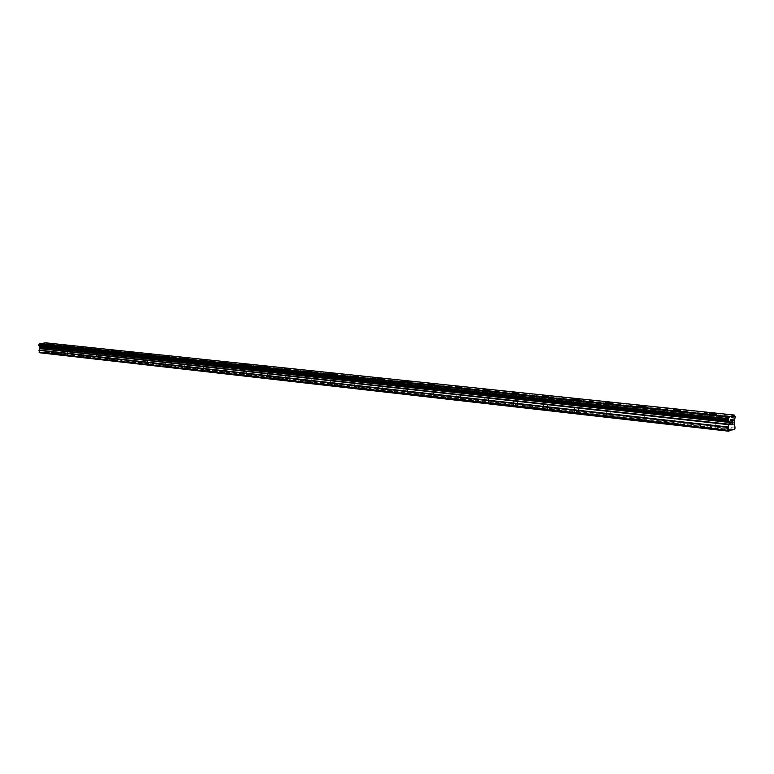 <?xml version="1.0" encoding="UTF-8"?>
<svg xmlns="http://www.w3.org/2000/svg" width="774" height="774" viewBox="0 0 774 774"><rect width="100%" height="100%" fill="white"/><g stroke="black" fill="none" stroke-linecap="round" stroke-linejoin="round"><path stroke-width="0.58" stroke-dasharray="3.87 2.9" d="M50.658 352.992L43.818 352.218L46.527 351.88L47.021 351.173L45.54 346.52L46.663 344.082L45.492 342.805M49.149 347.874L51.839 347.69L49.149 347.874M52.487 343.908L47.814 344.062M66.022 354.734L52.071 353.157M64.532 349.548L67.241 349.364L64.532 349.548M67.909 345.533L63.226 345.63M81.792 356.514L67.473 354.898L67.241 349.364M80.322 351.27L83.05 351.086L80.322 351.27M83.776 347.139L78.948 347.342M97.988 358.343L96.789 358.701L99.411 358.323L83.282 356.679L83.05 351.086M96.537 353.031L99.275 352.847L96.537 353.031M100.03 348.851L95.144 349.055M114.61 360.22L113.439 360.587L116.081 360.2L99.517 358.517M113.188 354.85L115.945 354.666L113.188 354.85M116.651 350.68L111.766 350.806M131.696 362.155L130.293 362.087L130.535 362.522L133.205 362.135L116.187 360.403L115.945 354.666M130.293 356.708L133.07 356.524L130.293 356.708M133.854 352.422L128.852 352.615M149.247 364.138L147.844 364.07L148.105 364.515L150.804 364.119L133.312 362.338L133.07 356.524M147.873 358.623L150.669 358.439L147.873 358.623M151.404 354.357L146.412 354.463M167.29 366.17L165.888 366.112L166.168 366.566L168.906 366.16L150.901 364.322L150.669 358.439M165.946 360.587L168.761 360.403L165.946 360.587M169.506 356.263L164.456 356.369M185.847 368.269L184.435 368.211L184.754 368.666L187.511 368.269L168.993 366.363L168.761 360.403M184.531 362.609L187.366 362.426L184.531 362.609M188.13 358.236L183.022 358.323M204.936 370.427L203.523 370.369L203.872 370.843L206.658 370.427L187.598 368.472M203.659 364.689L206.513 364.506L203.659 364.689M207.287 360.258L202.12 360.336M224.595 372.652L223.173 372.594L223.551 373.068L226.366 372.652L206.745 370.63M223.347 366.837L226.221 366.653L223.347 366.837M227.111 362.251L221.78 362.416M244.826 374.935L243.413 374.877L243.81 375.371L246.664 374.945L226.453 372.855M243.626 369.043L246.509 368.859L243.626 369.043M247.332 364.496L242.02 364.544M265.676 377.296L264.253 377.238L264.689 377.731L267.572 377.296L246.742 375.148M264.514 371.317L267.417 371.133L264.514 371.317M268.365 366.595L262.879 366.75M287.154 379.724L285.741 379.666L286.206 380.179L289.118 379.734L267.649 377.519M286.041 373.658L288.963 373.484L286.041 373.658M289.94 368.869L284.377 369.014M309.31 382.221L307.897 382.163L308.391 382.695L311.341 382.24L289.195 379.947M308.246 376.077L311.187 375.903L308.246 376.077M312.193 371.22L306.543 371.346M332.162 384.804L330.74 384.755L331.282 385.288L334.262 384.823L311.409 382.462M331.146 378.563L334.107 378.399L331.146 378.563M335.152 373.639L329.405 373.755M355.75 387.474L354.366 387.397L354.908 387.968L357.927 387.493L334.329 385.046M354.792 381.137L357.772 380.972L354.792 381.137M358.846 376.145L353.157 376.116M380.102 390.222L378.679 390.173L379.308 390.735L382.356 390.251L357.985 387.726M379.202 383.798L382.201 383.633L379.202 383.798M383.324 378.728L377.373 378.815M405.266 393.066L403.844 393.018L404.521 393.589L407.608 393.105L382.414 390.483M404.434 386.545L407.453 386.381L404.434 386.545M408.604 381.389L402.732 381.321M431.273 396.007L429.86 395.959L430.586 396.549L433.701 396.046L407.646 393.337M430.508 389.38L433.556 389.225L430.508 389.38M434.553 384.31L428.583 384.204M458.179 399.045L456.766 399.007L457.54 399.607L460.704 399.094L433.74 396.288M457.492 392.321L460.549 392.166L457.492 392.321M461.788 387.01L455.509 387.039M486.014 402.19L484.611 402.151L485.443 402.77L488.636 402.248L460.733 399.336M485.414 395.359L488.5 395.204L485.414 395.359M489.778 389.961L483.373 389.98M514.845 405.45L513.452 405.412L514.333 406.04L517.574 405.508L488.665 402.49M514.333 398.504L517.438 398.358L514.333 398.504M518.774 393.018L512.233 393.018M544.722 408.827L543.329 408.798L544.277 409.436L547.557 408.895L517.583 405.76M544.296 401.764L547.421 401.629L544.296 401.764M548.814 396.191L542.129 396.162M575.692 412.319L574.318 412.3L575.324 412.958L578.642 412.407L547.557 409.146M575.372 405.15L578.517 405.015L575.372 405.15M579.968 399.481L573.137 399.423M607.832 415.957L606.458 415.928L607.542 416.615L610.899 416.044L578.633 412.658M607.609 408.653L610.792 408.527L606.7 408.188L607.609 408.653M612.292 402.896L605.297 402.809M641.191 419.721L639.837 419.702L640.988 420.408L644.384 419.827L610.88 416.296M641.095 412.3L644.297 412.184L643.32 411.691L640.127 411.807L641.095 412.3M645.864 406.447L640.524 406.853L638.695 406.321M675.857 423.639L674.512 423.63L675.75 424.346L679.185 423.755L644.365 420.089M675.886 416.083L679.108 415.977L678.072 415.454L674.851 415.57L675.886 416.083M680.752 410.133L675.354 410.539L673.399 409.978M711.896 428.448L715.37 427.838L711.538 427.403L710.609 428.119L711.896 428.448M712.061 420.021L715.321 419.924L714.199 419.373L710.948 419.479L712.061 420.021M716.685 414.206L709.477 413.771M711.451 420.205L716.569 420.05L714.808 419.189L709.7 419.344L711.451 420.205M711.558 414.951L716.676 414.796L714.915 413.955L709.806 414.109L711.558 414.951M675.257 416.267L680.327 416.093L678.692 415.28L673.632 415.454L675.257 416.267M675.344 411.11L680.414 410.946L678.779 410.143L673.709 410.317L675.344 411.11M640.456 412.474L645.487 412.29L643.958 411.516L638.927 411.7L640.456 412.474M640.524 407.414L645.555 407.24L644.016 406.485L638.995 406.669L640.524 407.414M606.961 408.827L611.953 408.633L610.522 407.898L605.539 408.101L606.961 408.827M607.01 403.864L612.002 403.67L610.57 402.954L605.578 403.148L607.01 403.864M574.714 405.305L579.668 405.102L578.323 404.415L573.37 404.618L574.714 405.305M574.743 400.439L579.697 400.235L578.342 399.558L573.399 399.761L574.743 400.439M543.629 401.919L548.543 401.706L547.286 401.058L542.371 401.271L543.629 401.919M543.638 397.139L548.563 396.927L547.295 396.288L542.38 396.501L543.638 397.139M513.655 398.658L518.541 398.436L517.351 397.817L512.475 398.039L513.655 398.658M513.655 393.956L518.532 393.734L517.342 393.134L512.465 393.356L513.655 393.956M484.737 395.504L489.584 395.272L488.462 394.692L483.615 394.924L484.737 395.504M484.718 390.88L489.565 390.657L488.442 390.086L483.595 390.319L484.718 390.88M456.805 392.457L461.623 392.224L460.559 391.673L455.751 391.915L456.805 392.457M456.776 387.919L461.585 387.677L455.722 387.387L456.776 387.919M429.822 389.525L434.601 389.274L428.825 389.003L429.822 389.525M429.783 385.055L434.562 384.813L433.556 384.301L428.786 384.543L429.783 385.055M403.738 386.681L408.488 386.429L407.54 385.936L402.799 386.187L403.738 386.681M403.68 382.288L408.43 382.037L407.482 381.553L402.741 381.805L403.68 382.288M378.505 383.933L383.227 383.672L382.327 383.207L377.615 383.469L378.505 383.933M378.438 379.608L383.159 379.347L382.259 378.892L377.548 379.154L378.438 379.608M354.086 381.272L358.778 381.002L353.244 380.827L354.086 381.272M354.008 377.015L358.701 376.754L354.008 377.015M330.45 378.689L335.103 378.418L330.45 378.689M330.363 374.5L335.016 374.239L330.363 374.5M307.539 376.193L312.164 375.922L307.539 376.193M307.442 372.071L312.077 371.801L307.442 372.071M285.335 373.774L289.931 373.503L285.335 373.774M285.238 369.711L289.834 369.44L285.238 369.711M263.808 371.433L268.375 371.152L263.808 371.433M263.692 367.427L268.268 367.157L263.692 367.427M242.92 369.15L247.457 368.869L242.92 369.15M242.804 365.212L247.341 364.931L242.804 365.212M222.641 366.944L227.15 366.663L222.641 366.944M222.515 363.054L227.034 362.774L222.515 363.054M202.952 364.796L207.432 364.515L202.952 364.796M202.827 360.965L207.306 360.684L202.827 360.965M183.825 362.716L188.275 362.426L183.825 362.716M183.69 358.942L188.14 358.652L183.69 358.942M165.239 360.694L169.661 360.403L165.239 360.694M165.094 356.969L169.525 356.679L165.094 356.969M147.166 358.72L151.559 358.43L147.166 358.72M147.021 355.043L151.414 354.763L147.021 355.043M129.587 356.804L133.95 356.514L129.587 356.804M129.442 353.176L133.805 352.896L129.442 353.176M112.482 354.937L116.826 354.647L112.482 354.937M112.327 351.367L116.671 351.077L112.327 351.367M95.841 353.128L100.146 352.838L95.841 353.128M95.676 349.596L99.991 349.316L95.676 349.596M79.625 351.357L83.911 351.067L79.625 351.357M79.461 347.874L83.747 347.594L79.461 347.874M63.836 349.635L68.093 349.355L63.836 349.635M63.671 346.201L67.928 345.92L63.671 346.201M48.452 347.961L52.68 347.671L48.452 347.961M48.278 344.565L52.506 344.285L48.278 344.565M731.478 424.326L730.811 424.529M731.536 421.695L730.782 421.927L730.724 424.752M732.185 421.617L732.049 422.236M732.814 423.9L732.107 424.123M732.668 421.646L731.923 424.365M43.828 346.839L43.866 347.555L43.837 346.839L43.063 346.936L43.828 346.839M43.876 347.671L43.915 348.387L43.876 347.671M43.915 348.387L43.141 348.484L43.915 348.387M43.151 348.61L44.012 348.503L43.925 346.704L43.063 346.936L43.925 346.704L44.021 348.503L43.151 348.61M41.999 346.946L42.086 348.745L41.999 346.946M42.086 348.745L42.115 347.168L42.086 348.745M39.629 352.751L43.818 352.218M711.896 427.712L679.146 424.017M734.574 429.251L46.527 351.88M731.42 429.918L715.321 428.099M711.538 427.403L679.185 423.755M710.571 427.703L678.198 424.046M710.609 428.119L677.84 424.404M675.499 423.339L644.384 419.827M674.512 423.63L643.388 420.108M674.541 424.036L643.03 420.466M640.843 419.421L610.899 416.044M639.837 419.702L609.873 416.315M639.846 420.098L609.525 416.664M607.484 415.657L578.642 412.407M606.458 415.928L577.607 412.668M606.468 416.315L577.259 413.006M575.353 412.029L547.557 408.895M574.318 412.3L546.502 409.156M574.308 412.677L546.163 409.485M544.383 408.537L517.574 405.508M543.329 408.798L516.51 405.76M543.319 409.165L516.171 406.089M514.516 405.17L488.636 402.248M513.452 405.412L487.572 402.49M513.433 405.779L487.233 402.809M485.685 401.919L460.704 399.094M484.611 402.151L459.621 399.326M484.592 402.509L459.292 399.645M457.85 398.774L433.701 396.046M456.766 399.007L432.618 396.278M456.737 399.355L432.298 396.588M430.944 395.737L407.608 393.105M429.86 395.959L406.514 393.327M429.831 396.307L406.195 393.627M404.937 392.805L382.356 390.251M403.844 393.018L381.263 390.464M403.805 393.356L380.953 390.773M379.782 389.961L357.927 387.493M378.679 390.173L356.824 387.706M378.641 390.502L356.514 387.997M355.43 387.213L334.262 384.823M354.328 387.426L333.159 385.026M354.279 387.745L332.859 385.317M331.843 384.552L311.341 382.24L311.187 375.903M330.74 384.755L310.239 382.433M330.692 385.075L309.929 382.724M307.752 375.825L307.888 382.172L288.015 379.928M309 381.979L289.118 379.734L288.963 373.484M307.829 382.482L287.715 380.208M286.844 379.473L267.572 377.296M285.741 379.666L266.459 377.489M285.674 379.976L266.169 377.76M265.366 377.054L246.664 374.945M264.253 377.238L245.552 375.119M264.195 377.538L245.261 375.4M244.526 374.703L226.366 372.652M243.413 374.877L225.253 372.826M243.346 375.177L224.973 373.097M224.286 372.42L206.658 370.427M223.173 372.594L205.545 370.601M223.106 372.884L205.265 370.862M204.636 370.195L187.511 368.269M203.523 370.369L186.399 368.434M203.456 370.659L186.118 368.695M185.547 368.047L168.906 366.16M184.435 368.211L167.794 366.334M184.367 368.492L167.513 366.586M166.99 365.947L150.804 364.119M165.888 366.112L149.701 364.283M165.81 366.392L149.43 364.535M148.956 363.915L133.205 362.135M147.844 364.07L132.102 362.29M147.766 364.351L131.832 362.542M129.974 356.553L130.216 362.367L114.707 360.607M131.406 361.932L116.081 360.2M130.293 362.087L114.978 360.355M112.878 354.705L113.13 360.432L98.046 358.72M114.329 360.007L99.411 358.323M113.217 360.162L98.308 358.468M96.247 352.896L96.498 358.556L81.821 356.882M97.698 358.13L83.176 356.495M96.595 358.275L82.083 356.64M81.512 356.301L67.367 354.705M80.419 356.446L66.274 354.85M80.332 356.708L66.013 355.092M65.742 354.521L51.964 352.963M64.648 354.666L50.861 353.108M64.561 354.927L50.61 353.341M50.378 352.789L43.625 352.025M49.284 352.925L42.531 352.17M49.197 353.186L42.357 352.412M735.048 428.109L47.021 351.173M734.468 419.866L45.869 345.881M734.536 419.711L45.927 345.784M735.213 416.664L46.546 343.879M735.145 416.606L46.459 343.83M734.623 415.551L45.792 343.134M734.603 415.483L45.763 343.085M730.937 430.421L714.034 428.506M731.101 430.025L714.412 428.138M732.049 429.715L715.37 427.838M735.116 425.284L46.933 349.384M735.039 424.858L46.817 349.103M734.178 423.175L45.714 347.971M734.1 422.739L45.608 347.69M734.139 420.901L45.54 346.52M734.245 420.417L45.627 346.22M735.106 418.347L46.517 344.943M735.184 418.241L46.604 344.885M735.232 418.124L46.653 344.817M735.281 417.883L46.692 344.662M735.3 416.973L46.663 344.082M735.261 416.751L46.604 343.937M52.11 353.137L51.839 347.69M99.536 358.507L99.275 352.847M187.579 368.405L187.366 362.426M206.716 370.543L206.513 364.506M226.405 372.739L226.221 366.653M246.693 375.003L246.509 368.859M267.581 377.335L267.417 371.133M334.242 384.842L334.107 378.399M357.888 387.522L357.772 380.972M382.308 390.28L382.201 383.633M407.54 393.144L407.453 386.381M433.624 396.094L433.556 389.225M460.598 399.152L460.549 392.166M488.52 402.316L488.5 395.204M517.438 405.595L517.438 398.358M547.402 408.991L547.421 401.629M578.478 412.513L578.517 405.015M610.715 416.17L610.792 408.527M644.191 419.963L644.297 412.184M678.982 423.9L679.108 415.977M715.157 428.003L715.321 419.924M716.569 420.05L716.676 414.796M680.327 416.093L680.414 410.946M645.487 412.29L645.555 407.24M611.953 408.633L612.002 403.67M579.668 405.102L579.697 400.235M548.543 401.706L548.563 396.927M518.541 398.436L518.532 393.734M489.584 395.272L489.565 390.657M461.623 392.224L461.585 387.677M434.601 389.274L434.562 384.813M408.488 386.429L408.43 382.037M383.227 383.672L383.159 379.347M358.778 381.002L358.701 376.754M335.103 378.418L335.016 374.239M312.164 375.922L312.077 371.801M289.931 373.503L289.834 369.44M268.375 371.152L268.268 367.157M247.457 368.869L247.341 364.931M227.15 366.663L227.034 362.774M207.432 364.515L207.306 360.684M188.275 362.426L188.14 358.652M169.661 360.403L169.525 356.679M151.559 358.43L151.414 354.763M133.95 356.514L133.805 352.896M116.826 354.647L116.671 351.077M100.146 352.838L99.991 349.316M83.911 351.067L83.747 347.594M68.093 349.355L67.928 345.92M52.68 347.671L52.506 344.285M48.046 347.778L47.872 344.382M63.41 349.442L63.245 346.007M79.18 351.154L79.016 347.671M95.376 352.905L95.212 349.384M112.007 354.715L111.843 351.144M129.084 356.562L128.939 352.944M146.644 358.468L146.499 354.802M164.688 360.423L164.552 356.708M183.254 362.435L183.119 358.662M202.353 364.506L202.227 360.674M222.012 366.634L221.886 362.754M242.262 368.821L242.136 364.883M263.112 371.075L263.005 367.089M284.609 373.407L284.503 369.353M306.775 375.806L306.678 371.684M329.637 378.273L329.56 374.094M353.244 380.827L353.167 376.59M377.615 383.469L377.548 379.154M402.799 386.187L402.741 381.805M428.825 389.003L428.786 384.543M455.751 391.915L455.722 387.387M483.615 394.924L483.595 390.319M512.475 398.039L512.465 393.356M542.371 401.271L542.38 396.501M573.37 404.618L573.399 399.761M605.539 408.101L605.578 403.148M638.927 411.7L638.995 406.669M673.632 415.454L673.709 410.317M709.7 419.344L709.806 414.109M710.793 427.538L710.948 419.479M674.715 423.475L674.851 415.57M640.03 419.576L640.127 411.807M606.632 415.812L606.7 408.188M574.472 412.194L574.521 404.705M543.474 408.701L543.493 401.348M513.578 405.334L513.578 398.117M484.727 402.083L484.698 394.992M456.863 398.949L456.815 391.973M429.947 395.92L429.88 389.051M403.912 392.979L403.834 386.236M378.738 390.144L378.631 383.498M354.366 387.397L354.25 380.866M330.769 384.746L330.633 378.302M285.732 379.676L285.577 373.426M264.244 377.286L264.069 371.094M243.384 374.974L243.2 368.83M223.144 372.72L222.951 366.634M203.485 370.533L203.281 364.506M184.386 368.414L184.164 362.435M165.82 366.344L165.597 360.413M147.766 364.331L147.534 358.459M80.303 356.717L80.041 351.135M64.532 354.937L64.261 349.422M49.159 353.205L48.888 347.758"/><path stroke-width="1.16" d="M47.814 344.062L52.487 343.908M63.226 345.63L67.909 345.533M78.948 347.342L83.776 347.139M83.282 346.994L79.006 347.284L83.282 346.994M95.144 349.055L100.03 348.851M99.507 348.706L95.202 348.987L99.507 348.706M111.766 350.806L116.651 350.68M128.852 352.615L133.854 352.422M133.283 352.247L128.919 352.538L133.283 352.247M146.412 354.463L151.404 354.347M164.456 356.369L169.506 356.263M183.022 358.323L188.13 358.227M202.12 360.336L207.287 360.258M221.78 362.416L227.111 362.251M226.385 362.029L221.877 362.319L226.385 362.029M242.02 364.544L247.332 364.486M262.879 366.75L268.365 366.595M267.552 366.363L262.996 366.634L267.552 366.363M284.377 369.014L289.94 368.869M289.089 368.618L284.493 368.898L289.089 368.618M306.543 371.346L312.193 371.22M311.293 370.959L306.668 371.23L311.293 370.959M329.405 373.755L335.152 373.639M334.204 373.358L329.55 373.629L334.204 373.358M353.157 376.116L358.846 376.145M377.373 378.815L383.324 378.728M382.259 378.409L383.149 378.863L377.538 378.67L382.259 378.409M402.732 381.311L408.604 381.389M428.583 384.204L433.556 383.798L434.553 384.31L428.777 384.049L434.553 384.31M455.509 387.039L461.788 387.01M460.53 386.632L461.585 387.174L455.712 386.874L460.53 386.632M483.373 389.98L489.778 389.961M488.442 389.564L489.565 390.135L484.708 390.367L483.595 389.796L488.442 389.564M512.233 393.018L518.774 393.018M517.342 392.602L518.532 393.202L513.655 393.424L512.465 392.824L517.342 392.602M542.129 396.162L548.814 396.191M547.295 395.756L548.563 396.385L543.638 396.598L542.38 395.969L547.295 395.756M573.137 399.423L579.968 399.481M578.352 399.016L579.697 399.684L574.743 399.887L573.399 399.22L578.352 399.016M605.297 402.809L612.292 402.896M610.57 402.403L612.011 403.109L607.01 403.302L605.587 402.596L610.57 402.403M638.695 406.321L644.026 405.924L645.864 406.447M644.026 405.915L645.564 406.669L640.524 406.843L639.005 406.098L644.026 405.915M673.399 409.978L678.788 409.572L680.752 410.133M678.788 409.572L680.423 410.365L675.354 410.53L673.719 409.736L678.788 409.572M709.477 413.771L714.934 413.374L716.685 414.216M714.934 413.364L716.685 414.206L711.567 414.361L709.816 413.529L714.934 413.364M730.869 422.091L730.84 423.214L730.859 422.091L731.527 421.878L730.869 422.091M730.84 423.407L730.811 424.539L730.83 423.407M730.811 424.539L731.478 424.326M730.724 424.752L731.469 424.51L730.724 424.752L730.782 421.927L731.536 421.695M732.136 422.217L732.562 421.375M732.726 422.411L732.533 422.991L732.726 422.411M732.533 422.991L732.107 424.123L732.533 422.991M732.107 424.123L732.814 423.9M731.923 424.365L732.814 424.084L731.923 424.375L732.552 421.559M732.049 429.715L734.574 429.251L735.048 428.109L734.139 420.901L735.3 416.973L734.391 415.067L729.137 417.157L39.493 343.849L38.7 345.049L40.064 347.197L38.971 350.38L39.629 352.751L728.547 431.195L732.049 429.715M728.547 431.195L728.17 427.5L729.36 422.401L728.353 419.111L729.137 417.157M734.391 415.067L45.492 342.805L39.493 343.849M732.204 430.005L731.42 429.918M729.369 416.596L39.745 343.501M729.108 417.234L39.474 343.898M728.528 418.637L38.884 344.759M728.45 418.744L38.797 344.817M729.011 421.424L39.609 346.558M729.069 421.549L39.677 346.646M728.102 430.334L39.068 352.189M728.402 418.869L38.748 344.894M728.353 419.111L38.7 345.049M728.334 420.03L38.729 345.639M728.373 420.253L38.787 345.775M728.411 420.34L38.845 345.833M728.489 420.408L38.932 345.881M729.282 421.965L39.948 346.916M729.36 422.401L40.064 347.197M729.321 424.249L40.122 348.377M729.224 424.733L40.035 348.677M728.266 427.006L39.058 350.071M728.17 427.5L38.971 350.38"/></g></svg>
